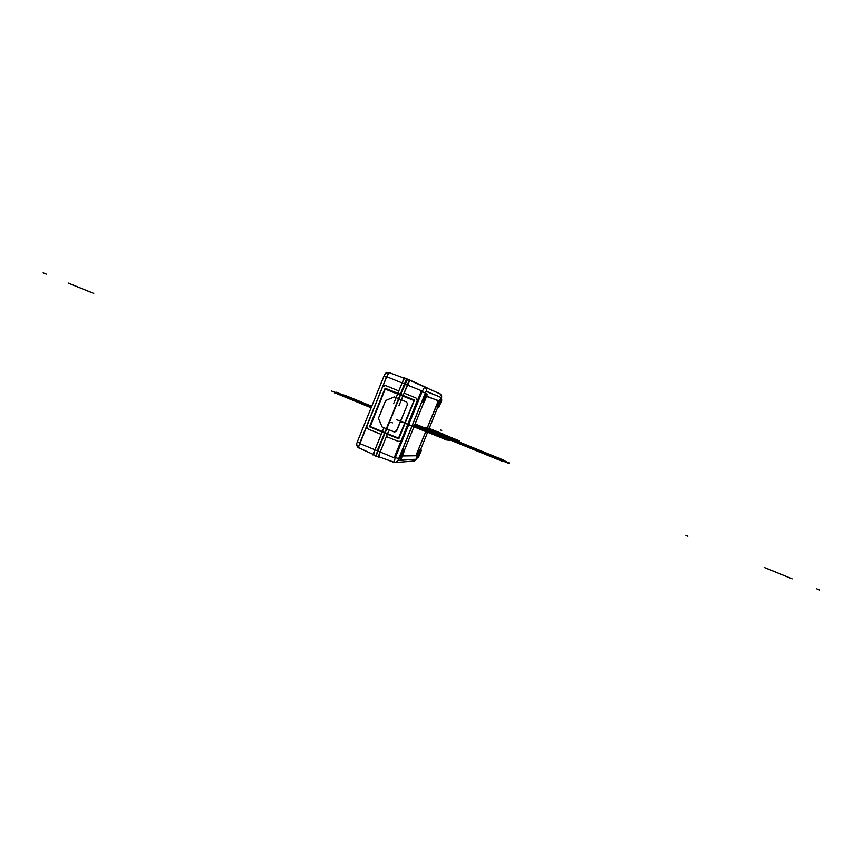 <?xml version="1.0" encoding="UTF-8"?>
<svg xmlns="http://www.w3.org/2000/svg" width="863" height="863" viewBox="0 0 863 863"><rect width="100%" height="100%" fill="white"/><g stroke="black" fill="none" stroke-linecap="round" stroke-linejoin="round"><path stroke-width="1.29" d="M385.2 389.105L370.173 426.505L398.695 438.231L414.035 400.529L385.2 389.105L370.173 426.505L398.479 438.231L414.035 400.529L385.718 388.879L414.035 400.529L398.479 438.231L370.173 426.505L385.2 389.105M370.022 426.57L385.351 388.728L414.186 400.464L398.803 438.361L370.022 426.57M407.271 405.038L396.365 431.22L393.873 431.813L382.072 426.991L378.404 418.328L385.621 400.508L394.272 396.872L405.826 401.575L407.358 403.28L407.271 405.038L397.034 430.259L407.271 405.038L407.26 402.999L405.826 401.575L394.272 396.872L385.621 400.508L378.404 418.328L382.072 426.991L394.1 431.867L382.072 426.991L378.404 418.328L385.621 400.508L394.272 396.872L406.311 401.834L407.358 403.301L407.271 405.038M397.034 430.259L394.488 431.91L397.034 430.259L395.621 431.705L393.593 431.716M399.461 458.339L400.712 454.089L399.418 458.275L400.712 454.089L401.931 454.585L401.187 458.253L404.186 450.303L401.543 455.578L401.187 458.253L404.186 450.303L401.931 454.585L400.712 454.089L399.418 458.134L400.27 458.674L399.461 458.339M400.249 455.297L400.712 454.089L401.931 454.585L400.853 458.738L404.175 450.292L401.392 455.977L400.626 458.685L401.608 457.498L404.24 450.464L401.931 454.585L400.712 454.089L402.978 449.806L400.712 454.089L402.978 449.806L401.726 454.057L402.978 449.806L400.712 454.089L402.999 449.817M403.679 450.292L404.671 450.281L401.942 457.002L401.198 458.825L400.184 458.889L403.679 450.292M422.309 402.115L423.614 397.681L422.266 402.05L423.614 397.681L424.833 398.177L424.013 402.05L427.002 394.046L424.434 399.191L424.013 402.05L427.002 394.046L424.833 398.177L423.614 397.681L422.255 401.899L423.107 402.438L422.309 402.115M422.287 402.104L423.614 397.681L424.833 398.177L423.528 402.611L426.408 396.613L427.002 394.046L425.632 396.322L423.528 402.611L427.056 394.262L424.833 398.177L423.614 397.681L425.793 393.55L423.614 397.681L425.793 393.55L424.477 397.994L425.815 394.003L423.614 397.681L424.758 395.103M426.581 393.862L427.433 394.208L426.441 396.656L423.96 402.773L423.086 402.482L426.581 393.862L425.793 393.55L426.581 393.873M441.629 397.692L440.853 399.601L441.489 397.627L426.139 391.403L398.145 460.421L416.473 459.224L417.045 458.242L416.646 459.202L397.951 460.54L426.106 391.176L441.629 397.692M437.746 407.26L420.454 449.871L437.757 407.26M426.527 396.441L438.264 400.497L435.815 407.39L415.815 455.772L402.341 456.009M404.445 450.281L423.765 402.708M438.512 403.129L439.828 400.238L437.304 406.689L438.512 403.129L437.573 407.196L438.512 403.129L439.612 403.571L438.555 407.412L441.511 399.871L438.555 407.412L441.543 399.925L439.612 403.571L438.512 403.129L439.612 403.571L438.512 407.455L441.543 400.001L439.612 403.571L438.512 403.129L440.141 399.709L437.433 406.16L440.421 399.429L438.512 403.129M438.76 404.456L438.361 405.319L438.76 404.456M417.174 455.88L420.022 449.688L416.937 456.71L418.048 453.517L416.851 457.142L417.649 457.638L416.851 457.142L418.048 453.517L419.138 453.97L418.134 457.649L421.058 450.756L418.037 457.746L421.133 450.324L419.138 453.97L418.048 453.517L419.138 453.97L417.983 457.778L421.112 450.508L419.138 453.97L418.048 453.517L419.731 449.979L416.861 457.304M419.925 450.486L419.731 451.112M416.451 459.407L414.003 461.036L416.473 459.224L398.177 460.529L395.405 462.568L398.177 460.529L395.405 462.568L398.177 460.529L425.362 393.01L422.104 391.694L425.362 393.01L422.104 391.694L425.362 393.01L426.29 391.252L441.489 397.627L441.662 397.045L441.349 395.125L439.979 393.841L441.673 396.041L441.489 397.627L441.5 395.427L439.979 393.841L441.673 396.074L440.853 399.601L441.489 397.627L426.29 391.252L425.621 392.406L398.156 460.346L416.473 459.224L414.24 461.004L415.998 460.011L417.325 457.573L415.535 460.454L412.751 460.864M417.304 457.573L417.045 458.231L417.325 457.573M440.982 399.332L441.241 398.663M440.303 394.013L424.596 386.991L439.979 393.841L424.596 386.991L426.3 388.771L426.29 391.252L426.3 388.771L424.596 386.991L422.104 391.694L424.596 386.991L422.104 391.694L424.596 386.991L409.893 380.41L440.259 393.981L441.597 395.675L441.565 397.66M426.29 391.252L426.3 388.771L424.596 386.991L426.3 388.771L426.29 391.252M394.456 457.163L395.383 457.509L394.456 457.163L395.383 457.509L393.949 462.331L395.383 457.509L393.949 462.244L395.405 462.568L393.97 462.374L395.383 457.509L398.706 458.706L395.383 457.509L398.706 458.706L395.383 457.509L422.104 391.694L395.383 457.509L422.104 391.694L421.187 391.284M395.405 462.568L414.003 461.036L394.995 462.579L382.309 458.059M398.889 405.837L409.418 379.882L427.433 388.231M427.131 388.102L409.914 380.141L404.078 393.053L407.347 384.995L404.909 384.003L407.347 384.995L404.909 384.003L406.063 381.37L404.909 384.003L421.424 390.712L394.208 457.778L377.735 451.004L404.909 384.003L400.691 394.402L414.456 400.141L409.979 411.187L398.771 438.782L384.93 433.248L377.735 451.004L380.173 452.007L386.43 436.592L398.587 441.511L400.313 441.198L401.468 439.882L417.347 400.367L415.966 397.908L404.078 393.053M426.98 388.037L409.893 380.41L440.022 393.862L409.893 380.41L407.379 385.006L409.893 380.41L424.596 386.991L409.817 380.378M409.99 380.141L427.088 387.8L409.99 380.141L407.347 384.995L409.99 380.141M393.399 411.327L406.613 378.738L407.552 379.148L400.691 394.402L406.549 379.947M417.228 401.263L401.522 439.979L417.228 401.263L401.554 439.893L400.065 441.327L398.026 441.349L400.065 441.327L401.554 439.893L417.153 401.241L401.554 439.893M386.43 436.592L398.026 441.349L386.43 436.592L379.342 454.218L378.684 456.948L379.526 457.034L378.102 457.099L388.609 431.187M394.251 457.66L395.178 458.037L404.866 434.175L422.309 391.166L421.392 390.788M417.153 401.241L417.142 399.202L415.696 397.778L417.142 399.202L417.153 401.241M378.835 456.775L380.205 452.018L378.879 456.797L393.97 462.374L378.814 456.775M406.98 378.889L394.186 410.432M406.721 379.515L377.39 450.788L359.623 443.485L358.436 447.196L386.462 377.239L383.895 376.203L386.462 377.239L359.871 442.87L357.358 441.694L359.871 442.87L357.358 441.694L359.871 442.87L386.851 376.214L389.062 372.6L386.678 376.7L359.644 443.42M400.691 394.402L414.456 400.141L398.771 438.782L414.456 400.141L400.292 394.52M406.807 379.299L404.51 383.906L406.807 379.299L404.51 383.906L402.072 382.913L398.825 390.917L385.61 385.556L382.924 386.365L382.46 387.12L383.808 385.707L385.783 385.621L384.1 385.588L382.568 386.883L366.678 426.225L368.026 429.03L381.176 434.434L374.952 449.796L377.217 450.723L384.564 433.107L398.771 438.782L369.504 426.786L385.135 388.21L400.4 394.262L385.135 388.21L369.504 426.786L385.135 388.21L400.324 394.24L404.51 383.906L386.689 376.667L359.623 443.485M388.436 424.607L375.664 456.096L376.344 456.074M375.988 455.319L384.93 433.248L376.397 454.887L377.735 451.004L380.173 452.007L378.792 457.066L380.173 452.007L377.908 451.069L376.246 455.74L378.21 456.84L376.333 456.063M384.941 433.226L376.16 454.887M379.526 457.034L378.792 457.066L379.526 457.034M439.213 403.377L440.421 399.429L441.166 399.731L438.048 407.422L438.738 407.649L441.845 400.001L440.421 399.429L439.213 403.377M420.022 449.688L421.068 450.119L420.022 449.688L418.857 453.496L420.022 449.688L418.048 453.517L419.968 449.699M420.702 450.13L417.573 457.811L418.609 457.217L421.489 450.119L420.702 450.13M415.815 455.772L438.264 400.853L426.861 396.095L438.264 400.853L415.815 455.772M437.476 407.153L436.958 406.98L440.076 399.278L440.766 399.558M416.915 457.336L419.612 449.677L420.346 449.828M422.492 402.19L421.867 401.985L425.362 393.366L426.214 393.722M425.793 394.067L422.331 401.435M399.504 458.361L402.46 449.785L403.388 449.968M401.878 451.478L399.547 457.433M357.012 442.622L356.753 443.517M384.294 375.276L384.747 374.413M383.895 376.203L385.912 373.064L389.073 372.6L386.257 372.838L384.326 375.211L383.895 376.203L386.462 377.239L389.062 372.6L386.462 377.239L383.895 376.203L357.358 441.694L383.916 376.214M366.829 425.686L366.84 427.714L368.274 429.138L366.969 427.983L366.732 425.966L382.46 387.12L366.829 425.686M402.072 382.913L404.574 378.091L406.602 378.76L404.164 377.757L393.647 403.701M388.501 423.409L375.739 455.934M384.596 433.118L369.504 426.786L384.596 433.118L375.89 455.535M404.747 378.026L406.592 378.771L404.747 378.026M373.582 454.92L375.416 455.675L373.463 454.736L374.952 449.796L373.593 454.92L372.87 454.941L383.366 429.04M374.952 449.796L373.463 454.736M389.062 372.6L404.035 378.059L389.062 372.6M369.806 452.892L357.94 447.39L356.732 445.61L356.699 443.776M381.176 434.434L368.274 429.138L381.176 434.434M414.941 424.413L506.344 461.791L507.584 462.374L506.538 462.492L507.271 462.234L502.913 460.357L421.953 427.53M416.225 425.276L424.876 428.835M417.271 425.642L426.538 429.504M420.518 427.002L421.273 427.336M418.728 426.3L421.252 427.217M414.995 424.283L436.495 433.075L433.15 432.654L414.672 425.103M414.693 425.038L508.264 463.204L414.693 425.049L430.777 431.586L433.776 432.093L431.187 430.971M415.373 424.596L423.916 428.372L414.715 424.974L502.6 460.918L507.8 462.352L504.046 461.457L414.725 424.963L501.813 460.594L437.196 434.197L439.882 434.564L414.963 424.38L509.569 463.086L414.974 424.348M433.765 432.169L414.747 424.898L433.765 432.169M419.138 426.398L423.496 428.167M414.779 424.812L428.296 430.206M418.307 425.944L425.502 428.857L418.21 425.869M369.968 406.344L340.378 394.305L369.968 406.344M362.277 403.215L365.038 404.316L362.277 403.215M419.04 426.225L423.873 428.382L417.584 425.998M422.331 427.8L423.161 428.275M424.564 428.48L423.614 428.372M418.782 426.365L426.71 429.601M424.984 428.631L421.349 427.347L423.442 428.415M418.717 426.354L423.463 428.134M419.666 426.646L422.32 427.692M415.858 425.114L428.598 430.281M418.684 426.322L423.053 428.102M426.721 429.558L423.399 428.124M418.889 426.387L422.999 428.059M423.657 428.296L418.868 426.279M419.299 426.354L423.528 428.242L417.994 426.149M418.199 426.106L420.497 427.174M418.771 426.095L424.197 428.512L417.163 425.847M419.796 426.797L420.432 426.894M422.072 427.465L420.119 427.023L422.924 428.167M417.077 425.61L425.157 428.9L417.077 425.61M412.029 425.88L446.721 440.011L459.699 440.982L429.148 428.447L442.795 434.1L427.606 432.266L411.64 425.891L426.991 432.018L442.255 433.884L429.138 428.447L442.104 433.787L426.818 431.899L412.967 426.257L426.193 431.629L441.478 433.539L429.138 428.458L439.289 432.6L442.201 433.873L426.958 432.007L412.536 426.236L427.811 432.352L442.978 434.186L429.138 428.458M426.915 428.016L454.574 439.375L444.672 438.555L414.218 426.203M441.025 437.455L436.376 435.675L441.025 437.455M454.014 438.652L449.893 437.066L454.014 438.652M423.604 428.231L421.122 427.25M417.94 425.912L438.296 434.326L417.584 425.837M398.706 420.54L424.79 431.09L440.475 433.118L436.387 431.338L429.299 428.447L440.249 433.021L424.769 431.047L407.811 424.251L424.542 431.09L403.776 422.611M436.268 433.28L414.898 424.531L436.268 433.28M417.422 424.93L431.058 430.518L424.952 429.655L423.129 428.814L430.961 430.486M417.282 425.653L420.303 427.066M425.459 428.987L424.909 428.76M424.736 428.738L502.417 460.508L428.728 430.324M420.249 426.829L422.536 427.854L419.504 426.71M414.909 424.51L430.971 431.058M420.389 428.512L435.535 431.122L427.509 427.843L435.588 431.144L420.777 429.321L417.714 428.07L420.389 428.512M420.81 427.099L423.388 428.221M420.227 426.969L421.478 427.412M685.837 535.384L687.843 536.236L685.837 535.384M419.774 426.646L423.884 428.361M412.039 425.847L430.378 428.997L427.67 427.897L430.378 428.997L413.69 426.516L419.968 429.073L435.858 431.252L427.509 427.832L430.54 429.073L412.039 425.847L428.663 428.296L412.039 425.826L419.666 428.943L412.039 425.847L430.108 428.889L427.94 428.005L430.108 428.889L413.377 426.398L430.54 429.073L427.509 427.832L457.843 440.389L447.487 438.987L449.235 439.709L445.254 439.396L412.083 425.729M396.915 419.72L418.533 428.684L400.756 421.435M429.159 428.436L443.496 434.197L429.17 428.393M420.734 426.969L424.92 428.835M417.94 425.761L423.765 428.533M419.342 426.549L426.139 429.343M420.335 426.905L419.202 426.451M421.09 427.53L423.852 428.037L421.025 427.563L423.431 427.875L421.468 427.487L427.455 429.947L416.462 425.535M371.543 406.689L334.887 392.234L371.317 407.239L335.847 392.719L342.633 394.855L336.149 392.892L340.939 394.175L371.554 406.667L342.374 394.736L335.06 392.46L340.928 394.154L371.554 406.656L344.445 395.534L331.608 391.068L371.554 406.646M337.401 393.345L371.295 407.282L337.627 393.528L339.839 393.808L336.656 392.417L342.913 394.909L337.401 393.345M414.93 427.066L426.322 431.791L408.76 424.564L425.955 431.532L441.284 433.453L431.597 429.45L440.734 433.226L425.265 431.263L408.76 424.553L425.772 431.511L408.76 424.553M419.634 426.861L421.683 427.304M419.256 426.495L421.931 427.595M419.267 426.559L421.802 427.563M419.742 426.732L424.165 428.339M421.327 427.282L422.482 427.8M420.885 427.12L421.424 427.368M417.875 425.934L424.305 428.566L417.875 425.934M421.511 427.314L425.114 428.889L420.529 427.131M371.64 406.43L364.175 404.79L370.917 405.977L361.921 402.417L354.348 400.68L371.166 407.627M414.564 425.362L481.522 452.708L485.945 453.075L415.092 424.046M401.726 454.057L402.428 450.443L399.515 457.584L401.284 455.114L399.515 457.584L402.633 450.119L404.154 450.281L402.978 449.806M423.614 397.681L422.255 401.899L423.15 400.917L424.467 398.026L422.492 401.996L423.075 399.073L425.793 393.55L424.477 397.994M415.125 423.97L504.941 460.702L501.349 460.928L414.531 425.448M371.122 407.714L334.359 392.654L345.2 395.405L371.726 406.236L344.984 395.481L336.678 393.452L371.263 407.368M490.26 455.103L487.671 454.855L490.26 455.103M487.854 453.97L483.593 453.388L487.854 453.97M484.531 452.503L479.688 451.899L484.531 452.503M481.144 451.047L475.847 450.389L481.144 451.047M477.681 449.601L472.115 448.889L477.681 449.601M474.143 448.156L468.426 447.379L474.143 448.156M470.615 446.721L464.736 445.88L470.615 446.721M467.088 445.276L461.058 444.369L467.088 445.276M463.56 443.83L457.379 442.87L463.56 443.83M460.033 442.395L453.701 441.371L460.033 442.395M456.505 440.95L450.022 439.86L456.505 440.95M452.989 439.515L446.354 438.361L452.989 439.515M449.461 438.08L442.676 436.861L449.461 438.08M445.944 436.635L439.008 435.362L445.944 436.635M442.428 435.2L438.706 434.262L442.428 435.2M438.911 433.765L435.427 432.838L438.911 433.765M435.394 432.331L432.05 431.403L435.394 432.331M431.878 430.896L428.609 429.968L431.878 430.896M428.372 429.461L425.114 428.523L428.372 429.461M422.039 427.282L424.434 427.843M371.522 406.743L365.988 405.524L371.392 407.045M368.835 405.157L358.922 402.6L368.835 405.157M365.006 403.657L355.696 401.219L365.006 403.657M356.419 400.432L350.756 398.835L356.419 400.432M417.465 426.57L419.202 426.883M423.701 428.792L420.68 427.875L423.701 428.792M427.066 430.238L424.348 429.375L427.066 430.238M430.346 431.683L428.005 430.864L430.346 431.683M432.719 432.762L431.673 432.363L432.719 432.762M354.402 400.508L360.993 402.115L354.402 400.508M430.475 430.874L502.072 460.529L426.958 429.839M422.902 427.476L418.911 426.872M371.317 407.239L337.606 393.463L340.831 394.1L335.534 392.579L371.306 407.282L337.994 393.647L343.312 395.071L336.343 392.244L339.224 393.571L336.904 393.226L371.295 407.314M419.591 426.721L421.888 427.66M420.033 426.894L423.852 428.048M428.037 430.13L502.417 460.508L429.202 430.583M429.191 430.508L502.374 460.486L429.019 430.497M418.976 426.354L429.084 430.475M419.85 426.775L422.514 427.832M422.87 427.994L422.298 427.714M765.686 568.005L792.126 578.836L765.686 568.005M792.105 578.825L764.23 567.412L792.105 578.825M417.142 424.823L431.338 430.637L425.286 429.806L414.542 425.416L500.756 460.648L497.25 458.889L503.528 460.119L415.114 424.003M363.323 403.01L362.061 402.536L363.323 403.01M355.718 399.903L354.445 399.429L355.718 399.903M68.328 283.107L93.711 293.463L68.328 283.107M92.039 292.805L68.188 283.064L92.039 292.805M432.201 431.457L429.785 431.133L414.725 424.952L423.636 428.253L415.092 424.477M429.418 430.615L501.91 460.27L428.631 430.335M428.717 430.335L416.052 425.157M428.922 430.421L450.648 439.343L427.832 430.011M429.138 430.54L428.609 430.346M418.188 426.042L415.567 425.028M416.495 425.34L419.159 426.43M415.772 425.049L426.937 429.612M428.835 430.389L414.844 424.672L428.954 430.454M417.174 425.621L426.311 429.375M427.94 430.022L414.823 424.715L428.404 430.238M407.552 379.148L409.407 379.903L407.552 379.148M356.613 444.359L358.296 447.627L373.096 454.391L358.566 447.768M426.818 429.343L423.679 428.587L426.818 429.343M419.796 426.71L421.64 427.444M422.244 427.638L421.435 427.487L422.244 427.617M422.741 427.929L419.936 426.797L422.784 427.929M419.58 426.602L422.848 427.929L419.58 426.602M420.831 426.797L424.067 428.113L421.36 427.714M421.252 426.861L424.488 428.177L420.928 427.649M414.92 424.477L433.787 432.18L414.747 424.909M420.087 427.099L422.083 427.401L420.087 427.099M416.7 425.2L427.476 429.601L425.502 429.31M418.037 425.739L426.139 429.051L424.154 428.76M418.124 426.203L424.035 428.285M422.913 427.821L419.278 426.678L422.654 427.789M415.006 424.704L427.207 429.806M414.876 424.682L427.325 429.828M423.323 428.177L422.827 427.94L423.323 428.177M419.882 426.764L422.18 427.703L419.882 426.764M421.586 427.617L422.892 427.811L421.586 427.617M417.606 425.923L424.564 428.566M420.659 426.991L419.407 426.592M419.181 426.549L422.158 427.627M417.519 425.707L424.682 428.803M420.292 426.98L421.619 427.498L420.281 426.948M417.228 426.16L424.499 428.167M421.532 427.163L422.676 427.638L421.532 427.163M415.157 424.952L426.991 429.526M420.702 426.883L423.107 427.865L421.478 427.617M420.788 426.894L423.183 427.875L421.403 427.606M415.912 425.168L426.268 429.332M420.454 426.84L421.122 427.153M367.465 405.33L359.871 402.234L367.487 405.33M420.367 426.991L421.899 427.53M421.09 427.25L420.011 426.851M417.401 425.804L424.779 428.684L417.401 425.815M420.41 426.84L422.816 427.821M419.105 426.344L423.097 428.156M418.253 425.934L423.949 428.566M417.757 425.858L424.639 428.674M419.752 426.797L421.716 427.595M414.984 424.844L427.174 429.645M420.713 426.937L422.654 427.735L421.478 427.563M420.303 426.829L422.59 427.768M418.577 426.128L424.305 428.469M371.435 406.958L340.475 394.337L371.424 406.98M371.5 406.797L339.504 394.111L371.5 406.797M422.568 427.379L419.569 427.12M415.632 425.017L426.516 429.472M418.868 426.3L421.036 427.282M416.225 425.265L424.488 428.587M416.43 425.33L427.929 429.99M416.732 425.47L425.168 428.954M422.751 427.714L421.079 427.465M418.771 426.894L423.345 427.584M421.414 427.293L423.852 428.231L422.18 427.886M420.303 427.131L422.136 427.401M416.408 426.538L425.491 427.919L416.408 426.538M419.537 426.624L422.287 427.778M418.717 426.894L423.388 427.595L418.717 426.894M419.655 427.045L421.942 428.016M420.259 426.495L422.622 427.498M422.169 427.433L424.326 428.372L420.853 427.207M420.497 427.088L418.577 426.257M420.022 427.109L422.212 428.059L419.774 427.066M422.967 427.821L421.878 427.379M420.54 426.851L423.56 428.091L422.115 427.843M419.116 426.408L423.312 428.124L419.116 426.408M421.921 427.271L420.249 427.217L422.687 427.584M425.114 428.9L417.023 425.599L425.168 428.9M43.15 272.837L46.3 274.089L43.15 272.837M371.414 406.991L340.378 394.305L371.414 406.991M419.235 426.592L422.946 427.897M391.036 422.341L392.406 422.902L391.036 422.341M420.378 427.142L421.802 427.358M420.033 427.088L421.878 427.368M420.346 426.721L423.55 428.026L421.662 427.66M419.472 426.905L420.249 427.217M419.925 427.002L422.482 427.552M440.54 429.936L441.77 430.378L440.54 429.936M423.733 428.016L421.306 427.649L423.744 428.016L420.885 426.851M819.634 590.044L816.603 588.803L819.634 590.044M420.001 426.775L422.417 427.757L420.001 426.775M420.713 426.807L423.69 428.026L421.468 427.692M422.406 427.746L421.489 427.444M419.752 426.656L422.741 427.875L419.72 426.656M420.756 427.088L421.586 427.433L420.756 427.088M420.669 427.045L421.791 427.498M419.871 426.991L420.702 427.282M420.54 427.088L421.414 427.39M421.025 426.937L423.366 427.897L421.155 427.563M420.443 426.948L421.759 427.487L420.443 426.948M422.525 427.854L419.342 426.602M418.631 426.246L423.506 428.242L418.835 426.3M414.369 426.171L427.25 428.231M418.188 426.743L423.895 427.724M353.14 400.184L350.82 399.235L353.14 400.184M415.049 424.769L427.142 429.731M418.372 426.84L423.711 427.649M414.585 425.297L425.891 429.903L430.95 430.605M422.654 427.67L420.982 427.422M412.449 425.944L428.792 428.415L412.449 425.944M419.763 426.926L421.931 427.401M414.898 424.52L427.617 430.108M420.454 426.786L423.302 427.951L421.737 427.714M420.044 426.861L421.543 427.455M421.187 426.969L423.463 427.897L420.993 427.53M426.754 429.504L424.693 428.728M420.82 427.109L421.597 427.422L420.82 427.109M421.824 427.498L423.291 428.102M420.065 426.797L422.59 427.832L420.065 426.797M419.008 426.462L422.697 427.962L419.008 426.462M419.17 426.484L423.021 428.016M419.947 426.84L421.813 427.595L419.947 426.84M420.281 426.883L422.136 427.649L420.281 426.883M420.205 426.937L421.554 427.487L420.205 426.937M420.54 426.991L421.888 427.541L420.54 426.991M419.839 426.7L422.827 427.94M421.856 427.368L423.075 427.875M422.039 427.832L423.679 428.113L420.011 426.613L423.636 428.102M417.034 425.545L425.416 429.019M418.393 426.462L421.284 427.649M412.061 425.783L420.292 429.138L435.793 431.263L427.487 427.875M360.054 401.78L357.811 400.864L360.054 401.78M419.785 427.045L422.385 427.444L419.785 427.045M414.812 424.747L428.641 430.281M420.723 426.678L424.704 428.307L421.468 427.832M418.393 426.106L423.798 428.393M483.172 452.611L485.567 453.56L483.172 452.611M419.375 426.689L421.737 427.649M418.835 426.29L423.582 428.231M419.235 426.894L422.902 427.595M418.469 426.775L423.636 427.703M418.059 426.71L424.013 427.757L418.08 426.721M417.8 426.678L424.251 427.8M417.714 426.656L424.326 427.811M420.713 427.088L421.532 427.422M422.546 427.541L420.238 427.196M422.374 427.519L419.817 426.98L422.352 427.509M420.443 427.228L422.266 427.498L419.979 427.002M418.9 426.84L423.237 427.649M418.706 426.807L423.409 427.67L418.728 426.818M418.566 426.786L423.539 427.692M418.361 426.764L423.733 427.724M417.854 426.678L424.208 427.789M418.134 426.721L423.938 427.746M418.124 426.031L424.067 428.469M415.222 424.844L426.969 429.655M420.216 427.045L421.985 427.455M427.66 429.936L428.35 430.206M420.184 427.034L420.766 427.271M416.764 425.47L425.481 429.03M418.609 426.225L423.582 428.275M421.068 427.314L421.694 427.412M420.756 427.12L421.327 427.358"/></g></svg>

